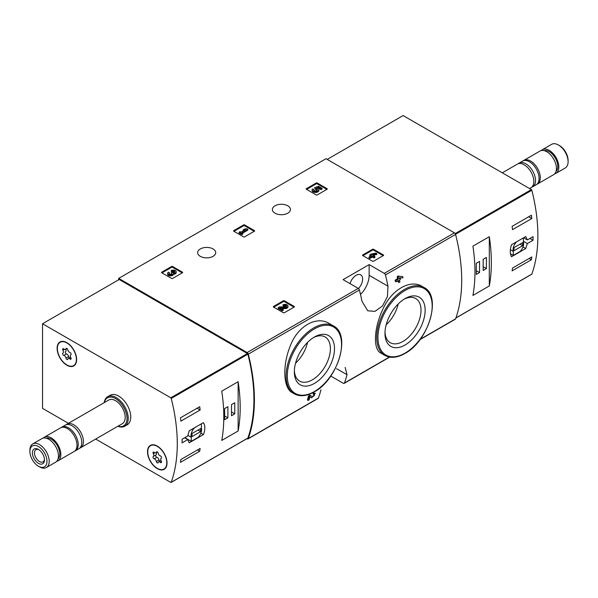 <?xml version="1.0" encoding="UTF-8"?>
<svg xmlns="http://www.w3.org/2000/svg" width="598" height="598" viewBox="0 0 598 598"><rect width="100%" height="100%" fill="white"/><g stroke="black" fill="none" stroke-linecap="round" stroke-linejoin="round"><path stroke-width="0.9" d="M330.769 376.052L343.319 383.296A1.704 0.987 -120 0 0 344.171 383.378A1.704 0.987 -120 0 0 344.455 383.019A158.515 91.516 -120 0 0 347.012 374.714L345.173 367.426M246.899 438.685L247.138 438.82A1.704 0.987 -120 0 0 247.991 438.91A1.704 0.987 -120 0 0 248.282 438.543A158.515 91.516 -120 0 0 248.282 354.136A1.704 0.987 -120 0 0 247.138 352.536L118.703 278.384L326 158.702L454.435 232.854A1.704 0.987 -120 0 1 455.579 234.453A158.515 91.516 -120 0 1 455.579 318.861A1.704 0.987 -120 0 1 455.287 319.227L419.975 339.619M329.371 323.578C316.432 315.355 297.415 326.299 290.202 346.13C282.293 365.498 283.175 388.109 292.31 392.714L294.223 393.813A39.199 22.634 -60 0 1 294.223 348.552A39.199 22.634 -60 0 1 333.422 325.917L329.371 323.578M309.928 396.818L310.908 397.461M308.127 400.428A158.515 91.516 60 0 0 309.233 396.31L308.508 395.891A158.515 91.516 60 0 1 307.409 400.01L308.127 400.428L309.091 399.875A158.515 91.516 -120 0 0 309.936 396.773L311.625 397.879M308.508 395.891L309.839 395.121L312.507 396.818C314.526 395.771 314.952 395.001 313.801 394.501L313.075 394.082A158.515 91.516 60 0 0 313.315 393.11L315.348 393.297L311.655 397.894M397.984 280.731A158.515 91.516 60 0 1 398.238 282.039L398.963 282.458L399.92 281.905A158.515 91.516 -120 0 0 399.524 279.849L400.555 279.251A158.515 91.516 -120 0 0 400.294 277.995L399.957 277.801M396.085 281.83A158.515 91.516 60 0 0 395.831 280.574L395.106 280.156A158.515 91.516 60 0 1 395.36 281.411L396.085 281.83L398.56 280.402A158.515 91.516 60 0 1 398.963 282.458M395.106 280.156L397.58 278.728A158.515 91.516 60 0 0 397.139 276.65L398.096 276.089L402.701 276.605L398.096 276.089M422.151 286.405C410.303 278.915 391.436 289.836 382.922 309.084C373.81 328.085 372.943 349.269 380.799 353.067L384.858 355.406A39.199 22.634 -60 0 1 384.858 310.138A39.199 22.634 -60 0 1 424.057 287.503L422.151 286.405M387.982 286.203A158.515 91.516 -120 0 0 385.433 274.953A1.704 0.987 -120 0 0 384.297 273.353L369.145 264.608L343.11 279.64L358.262 288.386A1.704 0.987 60 0 1 359.398 289.978A158.515 91.516 60 0 1 361.954 301.228L367.74 310.796L374.991 311.349L382.443 306.041L387.437 296.623L387.982 286.203L369.145 275.319L369.145 264.608M320.976 389.739A158.515 91.516 60 0 1 318.428 398.044A1.704 0.987 60 0 1 318.136 398.41L247.991 438.91M362.687 255.533A0.68 0.396 180 0 1 362.687 254.98L362.687 255.533L372.569 261.236A0.68 0.396 180 0 0 373.533 261.236L383.415 255.533A0.68 0.396 180 0 0 383.415 254.98L373.533 249.269L373.533 250.106A0.68 0.396 0 0 0 372.569 250.106L362.926 255.675M373.533 249.269A0.68 0.396 180 0 0 372.569 249.269L362.687 254.98M273.495 307.021A0.68 0.396 180 0 1 273.495 306.468L273.495 307.021L283.377 312.732A0.68 0.396 180 0 0 284.342 312.732L294.231 307.021A0.68 0.396 180 0 0 294.231 306.468L284.342 300.764L284.342 301.594A0.68 0.396 0 0 0 283.377 301.594L273.742 307.163M284.342 300.764A0.68 0.396 180 0 0 283.377 300.764L273.495 306.468M233.728 231.179A0.68 0.396 180 0 1 233.728 230.626L233.728 231.179L243.61 236.883A0.68 0.396 180 0 0 244.575 236.883L254.456 231.179A0.68 0.396 180 0 0 254.456 230.626L244.575 224.915L244.575 225.752A0.68 0.396 0 0 0 243.61 225.752L233.968 231.321M244.575 224.915A0.68 0.396 180 0 0 243.61 224.915L233.728 230.626M161.729 272.748A0.68 0.396 180 0 1 161.729 272.195L161.729 272.748L171.611 278.451A0.68 0.396 180 0 0 172.575 278.451L182.457 272.748A0.68 0.396 180 0 0 182.457 272.195L172.575 266.484L172.575 267.321A0.68 0.396 0 0 0 171.611 267.321L161.968 272.89M172.575 266.484A0.68 0.396 180 0 0 171.611 266.484L161.729 272.195M306.355 189.252A0.68 0.396 180 0 1 306.355 188.691L306.355 189.252L316.237 194.955A0.68 0.396 180 0 0 317.202 194.955L327.084 189.252A0.68 0.396 180 0 0 327.084 188.691L317.202 182.988L317.202 183.825A0.68 0.396 0 0 0 316.237 183.825L306.595 189.387M317.202 182.988A0.68 0.396 180 0 0 316.237 182.988L306.355 188.691M287.795 205.809A9.03 5.218 180 0 1 290.434 209.494A9.03 5.218 180 0 1 281.404 214.712A9.03 5.218 180 0 1 272.374 209.494A9.03 5.218 180 0 1 277.95 204.68A9.03 5.218 180 0 1 287.795 205.809M213.067 248.947A9.03 5.218 180 0 1 215.714 252.64A9.03 5.218 180 0 1 206.684 257.858A9.03 5.218 180 0 1 197.646 252.64A9.03 5.218 180 0 1 203.223 247.819A9.03 5.218 180 0 1 213.067 248.947M313.315 393.11L314.04 393.529A158.515 91.516 60 0 1 313.801 394.501L314.488 394.381M400.294 277.995L399.262 278.586A158.515 91.516 -120 0 0 399.098 277.778L402.955 277.868A158.515 91.516 -120 0 0 402.701 276.605M397.139 276.65L397.864 277.068A158.515 91.516 60 0 1 398.305 279.146L397.58 278.728M118.703 278.384L118.703 279.774M314.04 393.529L315.34 393.305M309.233 396.31L310.556 395.54M397.864 277.068L398.821 276.508M395.831 280.574L398.305 279.146M314.428 383.4A28.398 16.393 -60 0 1 294.343 371.807A28.398 16.393 -60 0 1 314.428 337.025A28.398 16.393 -60 0 1 334.506 348.619A28.398 16.393 -60 0 1 314.428 383.4M313.367 337.668A25.482 14.711 -60 0 1 325.103 336.958A25.482 14.711 -60 0 1 329.012 357.372A25.482 14.711 -60 0 1 312.365 379.827A25.482 14.711 -60 0 1 299.62 381.09A25.482 14.711 -60 0 1 294.373 370.566M307.566 342.385A25.482 14.711 -60 0 1 295.554 363.188M405.055 344.994A28.398 16.393 -60 0 1 384.977 333.4A28.398 16.393 -60 0 1 405.055 298.619A28.398 16.393 -60 0 1 425.141 310.213A28.398 16.393 -60 0 1 405.055 344.994M404.001 299.262A25.482 14.711 -60 0 1 415.737 298.544A25.482 14.711 -60 0 1 419.639 318.966A25.482 14.711 -60 0 1 402.992 341.421A25.482 14.711 -60 0 1 390.255 342.684A25.482 14.711 -60 0 1 385.007 332.159M398.193 303.971A25.482 14.711 -60 0 1 386.188 324.774M360.497 294.47A18.411 10.629 120 0 0 369.145 275.319M350.054 283.646A9.202 5.315 -60 0 1 360.729 274.863A9.202 5.315 -60 0 1 358.456 288.513M326.837 189.387L317.202 183.825M322.03 188.28L322.03 189.118L321.066 189.671L321.066 188.841L322.03 188.28L318.599 186.299L314.638 187.675L315.482 189.387A1.944 1.121 0 0 1 317.306 190.089M314.638 187.675L315.482 188.549A1.944 1.121 180 0 1 317.448 189.671A1.944 1.121 180 0 1 315.505 190.792A1.944 1.121 180 0 1 313.561 189.671A1.944 1.121 180 0 1 313.741 189.207L312.276 189.058A3.401 1.966 180 0 0 312.104 189.671A3.401 1.966 180 0 0 315.505 191.637A3.401 1.966 180 0 0 318.906 189.671A3.401 1.966 180 0 0 316.776 187.847L318.39 187.286L318.39 188.123L321.066 189.671M318.39 187.286L321.066 188.841M317.919 188.288L318.39 188.123M312.104 189.671L312.104 190.508A3.401 1.966 0 0 0 315.505 192.466A3.401 1.966 0 0 0 318.906 190.508L318.906 189.671M313.741 189.207L313.741 190.037A1.944 1.121 0 0 0 313.703 190.089M315.482 188.549L315.482 189.387M315.221 188.392L315.221 189.23M182.218 272.89L172.575 267.321M173.45 273.458A2.915 1.682 180 0 1 170.452 275.05A2.915 1.682 180 0 1 167.619 273.368L167.619 274.205A2.915 1.682 0 0 0 170.452 275.887A2.915 1.682 0 0 0 173.45 274.295A2.915 1.682 0 0 0 176.201 272.613L176.201 271.784A2.915 1.682 180 0 1 173.45 273.458L173.45 274.295M167.619 273.368A2.915 1.682 180 0 1 168.479 272.18L169.436 272.733L169.436 273.57A1.555 0.897 0 0 0 169.159 273.787M174.661 272.195A1.555 0.897 0 0 0 172.187 271.978L171.222 271.425L171.222 270.588L172.187 271.148A1.555 0.897 180 0 1 173.876 270.954A1.555 0.897 180 0 1 174.84 271.784A1.555 0.897 180 0 1 174.788 272.015A1.36 0.785 180 0 1 172.508 272.367L171.551 272.92A1.36 0.785 180 0 1 171.947 273.473A1.36 0.785 180 0 1 170.938 274.235A1.555 0.897 180 0 1 168.98 273.368A1.555 0.897 180 0 1 169.436 272.733M171.738 273.891A1.36 0.785 0 0 0 171.551 273.757L171.222 272.733M172.187 271.148L172.187 271.978M171.222 270.588A2.915 1.682 180 0 1 174.399 270.229A2.915 1.682 180 0 1 176.201 271.784M254.217 231.321L244.575 225.752M247.826 229.303L246.862 228.742L244.597 229.019L243.222 229.819L245.486 229.535L240.957 232.159L240.06 231.643L239.103 232.196L241.846 233.781L242.81 233.227L241.921 232.712L247.826 229.303L247.826 230.133L242.639 233.13M242.81 233.227L242.81 234.065L241.846 234.618L241.846 233.781M239.103 232.196L239.103 233.033L241.846 234.618M243.222 229.819L243.222 230.649L243.655 230.596M293.984 307.163L284.342 301.594M281.643 308.531L284.984 308.575A2.915 1.682 0 0 0 287.967 306.894L287.967 306.056A2.915 1.682 180 0 1 284.984 307.738L284.984 308.575M286.435 306.475A1.555 0.897 0 0 0 283.953 306.258L282.996 305.705L282.996 304.868L283.953 305.421A1.555 0.897 180 0 1 285.65 305.227A1.555 0.897 180 0 1 286.606 306.056A1.555 0.897 180 0 1 285.014 306.953L279.513 306.879L278.19 307.641L282.308 310.026L283.273 309.465L280.156 307.671L284.984 307.738M283.273 309.465L283.273 310.302L282.308 310.855L282.308 310.026M278.19 307.641L278.19 308.478L282.308 310.855M283.953 305.421L283.953 306.258M282.996 304.868A2.915 1.682 180 0 1 286.173 304.502A2.915 1.682 180 0 1 287.967 306.056M383.169 255.675L373.533 250.106M376.785 253.657L375.821 253.096L370.805 254.172L369.848 254.726L371.425 255.638L368.951 257.065L369.915 257.618L372.39 256.191L373.967 257.103L374.931 256.549L373.346 255.638L374.378 255.04L373.414 254.486L372.39 255.084L371.769 254.726L376.785 253.657L376.785 254.486L374.326 255.01M374.378 255.04L374.071 256.056M374.931 256.549L374.931 257.387L373.967 257.94L373.967 257.103M372.39 256.191L372.39 257.028L373.967 257.94M369.915 257.618L369.915 258.456L372.39 257.028M368.951 257.065L368.951 257.902L369.915 258.456M369.848 254.726L369.848 255.563L370.7 256.056M527.361 243.528L533.042 240.246A158.515 91.516 -120 0 0 533.042 236.629L527.361 239.91L525.732 236.554L511.492 244.769C509.877 249.859 509.877 253.851 511.492 256.736L525.732 248.521L527.361 243.528L523.407 241.248M531.525 274.273A0.68 0.396 -120 0 0 531.831 274.101A158.515 91.516 -120 0 0 531.831 190.239A0.68 0.396 -120 0 0 531.375 189.603L403.127 115.564L327.203 159.397M531.809 256.931A158.515 91.516 60 0 1 531.383 259.749L512.097 270.879A158.515 91.516 -120 0 0 512.531 268.068L531.809 256.931M512.097 226.343L531.383 215.213A158.515 91.516 60 0 1 531.809 218.524L512.531 229.654A158.515 91.516 -120 0 0 512.097 226.343M489.306 285.971A158.515 91.516 -120 0 0 489.306 236.703L489.306 285.971L472.913 295.434A158.515 91.516 60 0 0 472.913 246.167L489.306 236.703M554.705 173.801A13.634 7.871 -120 0 0 556.02 173.293L565.274 167.948A13.634 7.871 -120 0 0 568.1 161.707L568.1 160.428A12.065 6.967 -120 0 0 559.564 145.65L558.457 145.008A13.634 7.871 -120 0 0 551.64 144.335L542.386 149.679A13.634 7.871 -120 0 0 541.287 150.561M568.1 161.707A13.634 7.871 -120 0 0 558.457 145.008M556.02 173.293A13.634 7.871 -120 0 0 556.02 157.551A13.634 7.871 -120 0 0 542.386 149.679M556.035 171.379A12.102 6.989 -120 0 0 555.25 157.992A12.102 6.989 -120 0 0 544.053 150.621M536.832 184.311A13.634 7.871 -120 0 0 537.46 184.012L553.606 174.683A13.634 7.871 -120 0 0 553.606 158.941A13.634 7.871 -120 0 0 539.972 151.07L523.826 160.391A13.634 7.871 -120 0 0 523.25 160.787M537.46 184.012A13.634 7.871 -120 0 0 537.46 168.262A13.634 7.871 -120 0 0 523.826 160.391M531.801 187.159A13.634 7.871 -120 0 0 532.698 186.763L536.257 184.707A13.634 7.871 -120 0 0 536.257 168.965A13.634 7.871 -120 0 0 522.622 161.086L519.064 163.142A13.634 7.871 -120 0 0 518.272 163.717M532.698 186.763A13.634 7.871 -120 0 0 532.698 171.013A13.634 7.871 -120 0 0 519.064 163.142M529.574 188.564L531.009 187.735A13.634 7.871 -120 0 0 531.009 171.992A13.634 7.871 -120 0 0 517.375 164.114L502.305 172.822M533.042 240.246L529.91 238.438M527.361 239.91L523.631 237.757M525.732 248.521L522.988 246.937M510.453 253.784L513.286 255.421L519.931 251.586A7.497 4.328 120 0 0 523.407 241.906L523.407 237.892M516.769 241.727A7.497 4.328 120 0 0 513.286 251.399L513.286 255.421M510.378 249.725L513.286 251.399M514.011 250.689L522.689 245.681L522.689 242.616L514.011 247.632L514.011 250.689M520.036 244.148L522.689 245.681M529.163 258.463L531.383 259.749M528.729 216.745L531.809 218.524M476.285 274.422L479.544 272.539L479.544 261.408L476.285 263.284L476.285 274.422M483.154 270.453L486.413 268.577L486.413 257.439L483.154 259.323L483.154 270.453M483.154 266.693L486.413 268.577M476.285 270.662L479.544 272.539M187.765 435.972L182.084 439.253A158.515 91.516 60 0 1 182.084 442.871L187.765 439.59L189.177 442.826L203.417 434.604C205.323 429.685 205.323 425.694 203.417 422.637L189.177 430.859L187.765 435.972M68.426 423.317L42.533 408.367L42.533 323.75L170.774 397.79A0.68 0.396 60 0 1 171.23 398.432A158.515 91.516 60 0 1 171.23 482.294A0.68 0.396 60 0 1 170.774 482.407L95.695 439.059M42.533 323.75L119.181 279.498L247.423 353.538A0.68 0.396 60 0 1 247.878 354.173A158.515 91.516 60 0 1 247.878 438.035A0.68 0.396 60 0 1 247.579 438.207M180.85 421.149A158.515 91.516 -120 0 0 180.424 417.838L199.71 406.707A158.515 91.516 60 0 1 200.136 410.011L180.85 421.149M199.71 451.236L180.424 462.374A158.515 91.516 -120 0 0 180.85 459.556L200.136 448.425A158.515 91.516 60 0 1 199.71 451.236L197.482 449.958M221.746 391.174A158.515 91.516 60 0 1 221.746 440.442L238.139 430.979A158.515 91.516 -120 0 0 238.139 381.711L221.746 391.174M104.239 402.641A17.043 9.837 60 0 1 107.647 396.736L110.182 395.271A17.043 9.837 60 0 1 118.703 396.115A17.043 9.837 60 0 1 129.833 411.14A17.043 9.837 60 0 1 127.225 424.797L124.69 426.254A17.043 9.837 60 0 1 117.873 426.254M157.267 446.078A13.806 7.968 60 0 1 166.289 458.247A13.806 7.968 60 0 1 164.173 469.31A13.806 7.968 60 0 1 150.367 461.335A13.806 7.968 60 0 1 150.367 445.398A13.806 7.968 60 0 1 157.267 446.078M66.879 342.676A13.806 7.968 60 0 1 75.894 354.846A13.806 7.968 60 0 1 73.778 365.909A13.806 7.968 60 0 1 59.972 357.933A13.806 7.968 60 0 1 59.972 341.996A13.806 7.968 60 0 1 66.879 342.676M74.466 365.423A13.806 7.968 60 0 1 73.524 365.655M60.062 342.34A13.806 7.968 60 0 1 60.734 341.645M164.854 468.825A13.806 7.968 60 0 1 163.919 469.056M150.457 445.734A13.806 7.968 60 0 1 151.122 445.047M38.436 446.527A12.065 6.967 60 0 1 46.965 461.305A12.065 6.967 60 0 1 38.436 466.231A12.065 6.967 60 0 1 29.9 451.453A12.065 6.967 60 0 1 38.436 446.527M38.436 449.419L38.436 449.419A8.522 4.919 60 0 1 44.461 459.855A8.522 4.919 60 0 1 38.436 463.338A8.522 4.919 60 0 1 32.404 452.895A8.522 4.919 60 0 1 38.436 449.419M29.9 451.453L29.9 450.167A13.634 7.871 60 0 1 32.726 443.925A13.634 7.871 60 0 1 39.543 444.606A13.634 7.871 60 0 1 48.453 456.618A13.634 7.871 60 0 1 46.36 467.546A13.634 7.871 60 0 1 39.543 466.866L38.436 466.231M32.726 443.925L41.98 438.581A13.634 7.871 60 0 1 48.797 439.261A13.634 7.871 60 0 1 57.707 451.273A13.634 7.871 60 0 1 55.614 462.202L46.36 467.546M46.061 438.14A12.102 6.989 60 0 1 51.211 439.119A12.102 6.989 60 0 1 58.866 449.016A12.102 6.989 60 0 1 58.043 458.89M43.295 438.072A13.634 7.871 60 0 1 44.394 437.19A13.634 7.871 60 0 1 51.211 437.871A13.634 7.871 60 0 1 60.114 449.883A13.634 7.871 60 0 1 58.028 460.811A13.634 7.871 60 0 1 56.713 461.32M44.394 437.19L60.54 427.869A13.634 7.871 60 0 1 67.357 428.542A13.634 7.871 60 0 1 76.267 440.562A13.634 7.871 60 0 1 74.174 451.483L58.028 460.811M61.168 427.57A13.634 7.871 60 0 1 61.743 427.174A13.634 7.871 60 0 1 68.561 427.847A13.634 7.871 60 0 1 77.471 439.866A13.634 7.871 60 0 1 75.378 450.787A13.634 7.871 60 0 1 74.75 451.094M61.743 427.174L65.302 425.118A13.634 7.871 60 0 1 72.119 425.798A13.634 7.871 60 0 1 81.029 437.811A13.634 7.871 60 0 1 78.936 448.739L75.378 450.787M66.199 424.722A13.634 7.871 60 0 1 66.991 424.146A13.634 7.871 60 0 1 73.808 424.819A13.634 7.871 60 0 1 82.711 436.839A13.634 7.871 60 0 1 80.625 447.76A13.634 7.871 60 0 1 79.728 448.156M66.991 424.146L108.746 400.032A13.634 7.871 60 0 1 115.564 400.712A13.634 7.871 60 0 1 124.474 412.725A13.634 7.871 60 0 1 122.381 423.653L80.625 447.76M104.381 402.559A16.191 9.351 60 0 1 115.564 398.619A16.191 9.351 60 0 1 126.948 416.993A16.191 9.351 60 0 1 118.015 426.172M107.647 396.736A17.043 9.837 60 0 1 116.169 397.58A17.043 9.837 60 0 1 127.307 412.598A17.043 9.837 60 0 1 124.69 426.254M44.431 459.212A7.049 4.066 60 0 1 42.996 461.873A7.049 4.066 60 0 1 35.955 457.806A7.049 4.066 60 0 1 35.955 449.674A7.049 4.066 60 0 1 38.982 449.763M187.765 439.59L184.633 437.781M203.417 434.604L200.853 433.124M194.731 427.652A7.497 4.328 120 0 0 191.255 437.325L191.255 441.346L197.893 437.512A7.497 4.328 120 0 0 201.376 427.832L201.376 423.81M187.854 435.366L191.255 437.325M184.857 437.654L191.255 441.346M200.651 428.542L191.98 433.55L191.98 436.615L200.651 431.607L200.651 428.542M198.005 430.074L200.651 431.607M197.056 408.232L200.136 410.011M234.76 402.731L231.508 404.607L231.508 415.737L234.76 413.861L234.76 402.731M227.89 406.692L224.639 408.576L224.639 419.706L227.89 417.83L227.89 406.692M238.139 430.979L238.139 381.711M224.639 415.946L227.89 417.83M231.508 411.985L234.76 413.861M57.356 348.455A13.462 7.774 60 0 1 60.144 342.288A13.462 7.774 60 0 1 73.606 350.062A13.462 7.774 60 0 1 73.606 365.61A13.462 7.774 60 0 1 63.231 362.007A13.462 7.774 60 0 1 57.356 348.455M65.952 358.067A2.355 1.36 -120 0 0 63.851 355.459A1.346 0.777 -120 0 1 62.76 354.337A1.346 0.777 -120 0 1 62.902 353.082A1.346 0.777 -120 0 1 62.925 353.067A2.355 1.36 60 0 0 62.962 353.052A2.355 1.36 60 0 0 62.925 350.271A1.346 0.777 -120 0 1 62.902 348.679A1.346 0.777 -120 0 1 63.851 348.955A2.355 1.36 -120 0 0 65.503 349.426A2.355 1.36 -120 0 0 65.952 348.761A1.346 0.777 -120 0 1 66.206 348.387A1.346 0.777 -120 0 1 67.133 348.649A1.346 0.777 -120 0 1 67.806 349.837A2.355 1.36 -120 0 0 69.899 352.446A1.346 0.777 -120 0 1 70.99 353.568A1.346 0.777 -120 0 1 70.848 354.823A1.346 0.777 -120 0 1 70.826 354.831A2.355 1.36 -120 0 0 70.796 354.853A2.355 1.36 -120 0 0 70.826 357.634A1.346 0.777 -120 0 1 70.848 359.219A1.346 0.777 -120 0 1 69.899 358.95A2.355 1.36 -120 0 0 68.247 358.479A2.355 1.36 -120 0 0 67.806 359.136A1.346 0.777 -120 0 1 67.552 359.518A1.346 0.777 -120 0 1 66.617 359.256A1.346 0.777 -120 0 1 65.952 358.067L68.598 356.535A2.355 1.36 -120 0 0 66.505 353.926L63.851 355.459M60.144 342.288L61.587 341.458A13.462 7.774 60 0 1 61.669 341.406M75.131 364.728A13.462 7.774 60 0 1 75.056 364.78L73.606 365.61M65.526 351.572A1.346 0.777 -120 0 0 65.421 352.835A1.346 0.777 -120 0 0 66.505 353.926M65.608 351.519L65.578 351.534A2.355 1.36 -120 0 0 65.608 351.519A2.355 1.36 -120 0 0 65.832 349.239M68.598 356.535A1.346 0.777 -120 0 0 69.383 357.821M147.743 451.856A13.462 7.774 60 0 1 150.532 445.689A13.462 7.774 60 0 1 164.002 453.463A13.462 7.774 60 0 1 164.002 469.011A13.462 7.774 60 0 1 153.626 465.401A13.462 7.774 60 0 1 147.743 451.856M156.34 461.469A2.355 1.36 -120 0 0 154.239 458.853A1.346 0.777 -120 0 1 153.148 457.739A1.346 0.777 -120 0 1 153.297 456.476A1.346 0.777 -120 0 0 153.297 456.476A2.355 1.36 60 0 0 153.35 456.453A2.355 1.36 60 0 0 153.312 453.673A1.346 0.777 -120 0 1 153.297 452.081A1.346 0.777 -120 0 1 154.239 452.35A2.355 1.36 -120 0 0 155.899 452.828A2.355 1.36 -120 0 0 156.34 452.163A1.346 0.777 -120 0 1 156.594 451.789A1.346 0.777 -120 0 1 157.528 452.043A1.346 0.777 -120 0 1 158.193 453.232A2.355 1.36 -120 0 0 160.294 455.848A1.346 0.777 -120 0 1 161.385 456.962A1.346 0.777 -120 0 1 161.236 458.225A1.346 0.777 -120 0 0 161.236 458.225A2.355 1.36 -120 0 0 161.183 458.255A2.355 1.36 -120 0 0 161.221 461.028A1.346 0.777 -120 0 1 161.236 462.62A1.346 0.777 -120 0 1 160.294 462.351A2.355 1.36 -120 0 0 158.634 461.873A2.355 1.36 -120 0 0 158.193 462.538A1.346 0.777 -120 0 1 157.939 462.912A1.346 0.777 -120 0 1 157.005 462.658A1.346 0.777 -120 0 1 156.34 461.469L158.993 459.937A2.355 1.36 -120 0 0 156.893 457.328L154.239 458.853M150.532 445.689L151.982 444.852A13.462 7.774 60 0 1 152.064 444.807M165.526 468.129A13.462 7.774 60 0 1 165.444 468.174L164.002 469.011M155.914 454.966A1.346 0.777 -120 0 0 155.816 456.237A1.346 0.777 -120 0 0 156.893 457.328M153.387 456.431L155.966 454.936A2.355 1.36 -120 0 0 156.003 454.921A2.355 1.36 -120 0 0 156.22 452.641M158.993 459.937A1.346 0.777 -120 0 0 159.771 461.222M344.455 383.019L389.41 357.058M420.23 339.268L455.579 318.861M385.433 274.953L455.579 234.453M248.282 354.136L359.398 289.978M248.282 438.543L318.428 398.044M384.297 273.353L454.435 232.854M247.138 352.536L358.262 288.386M314.428 391.526A38.347 22.141 -60 0 1 290.942 358.112A38.347 22.141 -60 0 1 337.907 331A38.347 22.141 -60 0 1 314.428 391.526M405.055 353.119A38.347 22.141 -60 0 1 381.576 319.706A38.347 22.141 -60 0 1 428.542 292.586A38.347 22.141 -60 0 1 405.055 353.119M347.012 374.714L336.547 368.674M327.084 188.691L327.084 189.252M316.237 182.988L316.237 183.825M182.457 272.195L182.457 272.748M171.611 266.484L171.611 267.321M171.551 272.92L171.551 273.757M254.456 230.626L254.456 231.179M243.61 224.915L243.61 225.752M294.231 306.468L294.231 307.021M283.377 300.764L283.377 301.594M383.415 254.98L383.415 255.533M372.569 249.269L372.569 250.106M455.526 234.289L531.831 190.239M455.908 317.934L531.831 274.101M455.183 233.586L531.375 189.603M247.878 438.035L171.23 482.294M247.878 354.173L171.23 398.432M247.423 353.538L170.774 397.79M64.464 349.382L62.925 350.271M66.655 348.357L65.952 348.761M71.087 358.262L69.899 358.95M154.852 452.783L153.312 453.673M157.05 451.759L156.34 452.163M161.475 461.663L160.294 462.351M344.171 383.378L389.679 357.103M294.223 393.813C299.904 396.87 306.58 396.242 314.249 391.914C337.907 379.64 351.482 334.439 333.422 325.917M384.858 355.406C390.539 358.464 397.214 357.828 404.883 353.508C428.542 341.226 442.109 296.032 424.057 287.503M455.87 318.039L531.712 274.25M247.766 438.185L171.11 482.437M67.021 348.552L65.503 349.426M70.571 357.133L68.247 358.479M156.003 454.921L153.35 456.453M157.416 451.953L155.899 452.828M160.967 460.535L158.634 461.873"/></g></svg>
